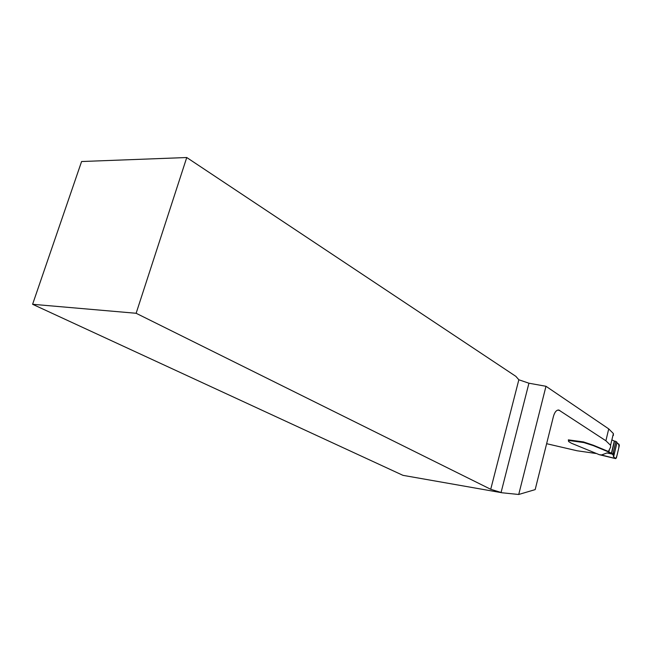 <?xml version="1.0" encoding="UTF-8"?>
<svg xmlns="http://www.w3.org/2000/svg" width="652" height="652" viewBox="0 0 652 652"><rect width="100%" height="100%" fill="white"/><g stroke="black" fill="none" stroke-linecap="round" stroke-linejoin="round"><path stroke-width="0.98" d="M502.097 492.782L402.96 475.341L32.6 304.288L136.129 313.278L490.72 489.293L502.097 492.782L518.723 494.477L545.985 386.286L528.935 383.213L518.845 379.774L515.862 376.351L186.749 157.523L136.129 313.278M546.629 443.702L577.061 450.76L595.708 453.45M568.357 440.842L568.878 440.695L568.348 439.823M568.357 439.872L583.467 441.917L593.499 445.292L608.414 451.494L610.598 447.125L610.582 445.3L605.887 440.768L558.78 410.018C556.466 409.953 554.689 412.072 553.442 416.383L535.17 489.611L518.723 494.477M613.377 435.471L613.385 433.564L608.732 428.894L545.985 386.286M186.749 157.523L81.59 161.525L32.6 304.288M612.041 453.49L612.244 454.077L607.02 452.953L611.437 453.132L593.41 445.658L583.858 442.578L568.617 440.459M599.155 454.623L571.454 443.254L568.65 441.559L568.634 440.899M607.02 452.953L601.478 454.982M611.861 439.929L614.575 441.127M583.564 441.983L583.858 442.578M612.244 454.077L613.85 455.838L613.385 456.547L615.553 458.576L616.393 457.948L619.359 445.463L618.968 444.199L616.865 443.164C618.846 443.368 619.384 445.373 618.479 449.179C617.444 452.887 616.531 460.931 614.094 457.451C613.491 455.569 613.051 456.865 613.516 451.738L615.953 441.494L615.317 441.168M615.553 458.576L600.81 454.803M617.02 442.276L615.953 441.494L617.061 442.325L613.809 455.772M559.734 410.401L557.566 410.141M490.72 489.293L518.845 379.774M608.732 428.894L605.887 440.768M528.935 383.213L501.054 492.553M598.895 454.591L615.675 458.633M611.641 453.23L614.526 441.102M611.437 453.132L614.331 440.996M608.838 452.023L609.473 449.375M612.839 454.583L615.953 441.494M612.782 454.526L615.895 441.453M613.385 433.564L610.582 445.3M599.017 454.623L601.299 454.957M613.369 456.636L613.491 456.107M617.061 442.333L613.85 455.838"/></g></svg>

